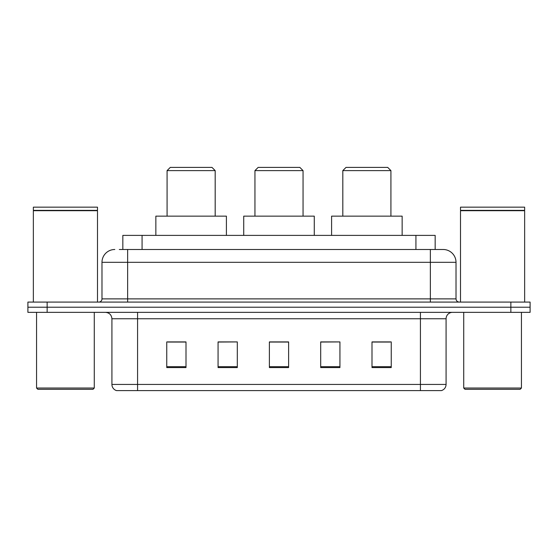 <?xml version="1.0" encoding="UTF-8"?>
<svg xmlns="http://www.w3.org/2000/svg" width="558" height="558" viewBox="0 0 558 558"><rect width="100%" height="100%" fill="white"/><g stroke="black" fill="none" stroke-linecap="round" stroke-linejoin="round"><path stroke-width="0.84" d="M119.3 249.496L127.636 249.496L119.3 249.496L122.837 249.496L122.837 235.385L435.163 235.385L435.163 249.496M114.808 249.496A12.827 12.827 0 0 0 101.981 262.323L101.981 298.886A3.208 3.208 0 0 1 98.773 302.087M443.191 249.496A12.827 12.827 0 0 1 456.019 262.323L127.636 262.323L127.636 249.496L442.996 249.496M456.019 262.323L456.019 298.886C456.214 300.832 457.281 301.899 459.227 302.087M47.144 302.087L27.9 302.087L27.9 307.221L47.144 307.221L27.9 307.221L27.9 312.354L47.144 312.354L47.144 307.221L510.856 307.221L47.144 307.221L47.144 302.087L510.856 302.087L510.856 307.221L530.1 307.221L510.856 307.221L510.856 312.354L47.144 312.354M510.856 312.354L530.1 312.354L530.1 302.087L510.856 302.087M446.079 384.441C445.905 387.517 444.363 389.568 441.462 390.6L420.425 390.6L420.425 384.441L446.079 384.441L446.079 318.764A6.417 6.417 0 0 1 452.496 312.354M420.425 390.6L116.538 390.6A6.417 6.417 0 0 1 111.921 384.441L111.921 318.764C111.537 314.872 109.403 312.731 105.504 312.354M391.242 367.576L391.242 341.921L371.998 341.921L371.998 367.576L391.242 367.576M339.934 367.576L339.934 341.921L320.69 341.921L320.69 367.576L339.934 367.576M186.002 367.576L186.002 341.921L166.758 341.921L166.758 367.576L186.002 367.576M237.31 367.576L237.31 341.921L218.066 341.921L218.066 367.576L237.31 367.576M288.619 367.576L288.619 341.921L269.381 341.921L269.381 367.576L288.619 367.576M371.998 342.047L389.958 342.047M237.31 341.921L218.066 342.047L237.31 341.921M168.042 342.047L186.002 342.047M339.934 341.921L320.69 342.047L339.934 341.921M288.619 342.047L269.381 342.047M92.998 389.317L37.839 389.317L36.556 388.033L94.281 388.033L92.998 389.317M36.556 312.354L36.556 388.033M94.281 312.354L94.281 388.033M33.354 210.694L97.49 210.694L33.354 210.694L33.354 302.087M97.49 210.694L97.49 302.087M97.169 210.373L33.675 210.373M97.49 210.052L97.49 207.164L33.354 207.164L33.354 210.052M167.079 170.608L215.186 170.608L211.977 167.4L170.288 167.4L167.079 170.608L167.079 216.148M215.186 170.608L215.186 216.148M226.409 235.385L226.409 216.148L155.856 216.148L155.856 235.385M254.95 170.608L303.05 170.608L299.848 167.4L258.152 167.4L254.95 170.608L254.95 216.148M303.05 170.608L303.05 216.148M314.273 235.385L314.273 216.148L243.727 216.148L243.727 235.385M342.814 170.608L390.921 170.608L387.712 167.4L346.023 167.4L342.814 170.608L342.814 216.148M390.921 170.608L390.921 216.148M402.144 235.385L402.144 216.148L331.591 216.148L331.591 235.385M520.161 389.317L465.002 389.317L463.719 388.033L521.444 388.033L520.161 389.317M463.719 312.354L463.719 388.033M521.444 312.354L521.444 388.033M460.51 210.694L524.646 210.694L460.51 210.694L460.51 302.087M524.646 210.694L524.646 302.087M524.325 210.373L460.831 210.373M524.646 210.052L524.646 207.164L460.51 207.164L460.51 210.052M142.074 249.496L142.074 235.385M415.926 249.496L415.926 235.385M127.636 302.087L127.636 262.323L101.981 262.323M101.981 298.886L456.019 298.886M430.364 249.496L430.364 302.087M420.425 312.354L420.425 318.764L111.921 318.764M446.079 318.764L420.425 318.764L420.425 384.441L137.575 384.441L137.575 390.6M111.921 384.441L137.575 384.441L137.575 312.354M288.619 366.683L269.381 366.683M237.31 366.683L218.066 366.683M186.002 366.683L166.758 366.683M339.934 366.683L320.69 366.683M391.242 366.683L371.998 366.683"/></g></svg>
